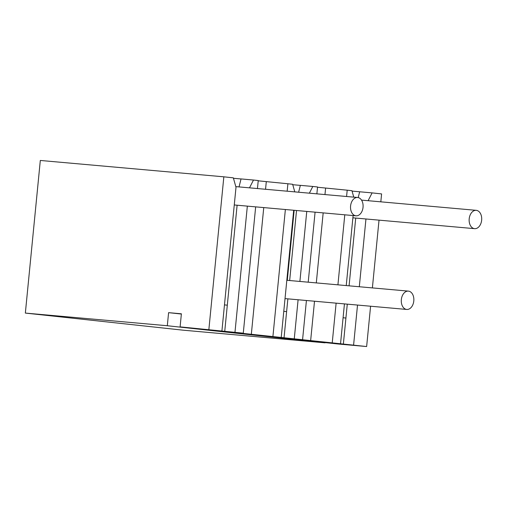 <?xml version="1.0" encoding="UTF-8"?>
<svg xmlns="http://www.w3.org/2000/svg" width="507" height="507" viewBox="0 0 507 507"><rect width="100%" height="100%" fill="white"/><g stroke="black" fill="none" stroke-linecap="round" stroke-linejoin="round"><path stroke-width="0.76" d="M167.31 325.735L325.069 342.833L183.103 330.177L25.35 313.079L167.31 325.735L168.597 312.654L181.36 314.036M243.278 333.169L180.105 326.876L337.858 343.974L366.637 346.541L236.744 332.731L243.278 333.169L255.661 206.869M180.105 326.876L181.386 313.795L168.597 312.654M25.35 313.079L40.313 160.459L223.84 176.823L233.334 177.849L236.002 187.298L221.927 330.856M208.878 329.442L223.84 176.823M366.637 346.541L370.585 306.228M372.385 287.913L379.027 220.146M380.82 201.83L381.6 193.921L372.113 192.888L368.107 200.696M353.588 345.128L357.517 305.062M359.311 286.747L365.953 218.98M272.931 336.382L285.371 209.518M287.165 191.196L287.894 183.762L292.64 184.275L294.789 191.88M281.233 337.282L293.686 210.259M257.455 188.553L258.24 180.549L253.494 180.036L249.495 187.844M234.975 332.269L247.34 206.127M332.237 342.814L336.122 303.154M337.922 284.839L344.785 214.81M346.585 196.494L347.2 190.188L351.947 190.708L353.766 197.134M340.539 343.714L344.443 303.896M346.237 285.58L353.106 215.551M302.584 339.595L306.418 300.505M308.212 282.19L315.081 212.16M316.875 193.845L317.547 186.975L312.806 186.462L309.365 193.18M294.282 338.695L298.097 299.764M299.897 281.448L306.76 211.419M352.061 191.101L359.666 191.779L358.208 197.572M372.113 192.888L359.666 191.779M287.894 183.762L258.215 180.815M253.494 180.036L241.047 178.927L239.044 186.912M233.454 178.28L241.04 178.958M347.2 190.188L317.521 187.248M312.806 186.462L300.359 185.353L298.629 192.223M292.761 184.713L300.347 185.385M347.282 304.149L345.92 318.047L343.087 317.743M355.724 218.067L349.082 285.834M345.92 318.047L343.353 344.215M287.868 298.851L286.613 311.621L283.781 311.317M237.111 205.215L227.307 305.195L224.474 304.884M227.307 305.195L224.74 331.356M296.525 210.506L289.662 280.536M286.613 311.621L284.047 337.782M266.295 181.69L265.548 189.269M263.754 207.585L251.326 334.309M325.602 188.122L324.968 194.568M323.174 212.883L316.305 282.912M314.511 301.228L310.633 340.742M408.465 291.126A9.202 6.261 95.1 0 0 408.382 291.119A9.202 6.261 95.1 0 0 401.335 299.669A9.202 6.261 95.1 0 0 406.665 309.441A9.202 6.261 95.1 0 0 406.747 309.447A9.202 6.261 95.1 0 0 413.801 300.898A9.202 6.261 95.1 0 0 408.465 291.126M481.65 220.177A9.202 6.261 -84.9 0 1 474.603 228.663A9.202 6.261 -84.9 0 1 469.197 218.828A9.202 6.261 -84.9 0 1 476.238 210.335A9.202 6.261 -84.9 0 1 481.65 220.177M350.584 205.969A9.202 6.261 95.1 0 0 355.99 215.811A9.202 6.261 95.1 0 0 363.037 207.319A9.202 6.261 95.1 0 0 357.625 197.483A9.202 6.261 95.1 0 0 350.584 205.969M294.092 210.291L293.99 211.945L293.528 211.875M286.823 280.282L408.382 291.119M293.99 211.945L287.285 280.327M285.029 298.598L406.747 309.447M474.603 228.663L352.885 217.814M476.238 210.335L361.529 200.113M234.272 204.961L355.99 215.811M235.812 186.62L357.625 197.483"/></g></svg>
